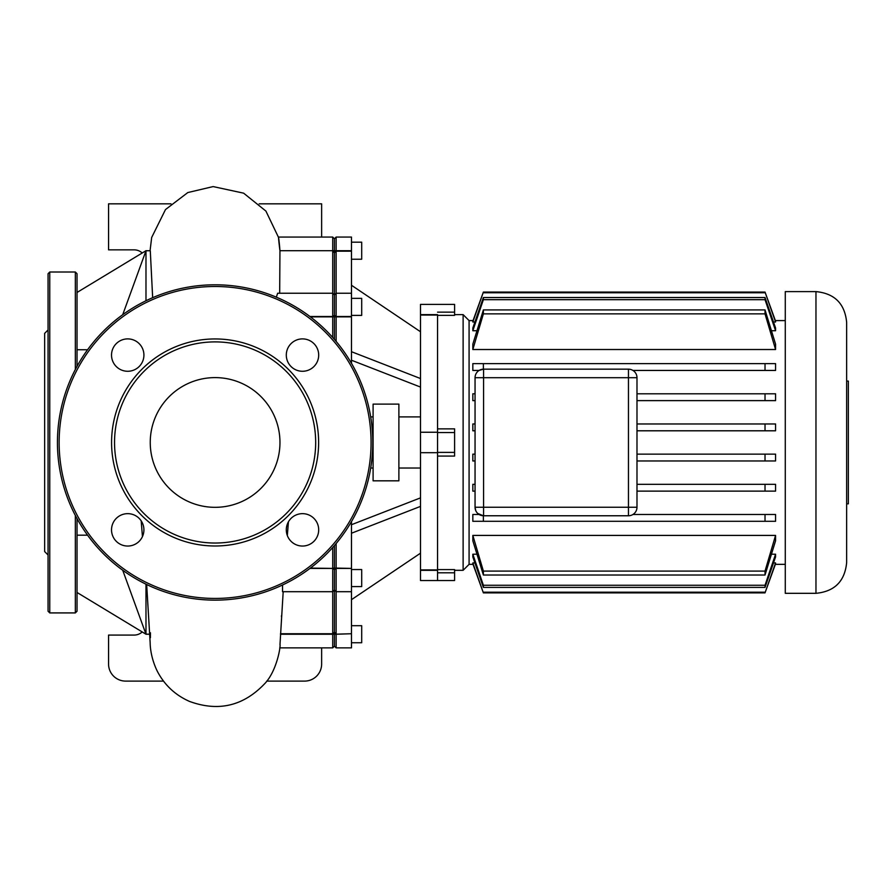 <?xml version="1.0" encoding="UTF-8"?>
<svg xmlns="http://www.w3.org/2000/svg" width="893" height="893" viewBox="0 0 893 893"><rect width="100%" height="100%" fill="white"/><g stroke="black" fill="none" stroke-linecap="round" stroke-linejoin="round"><path stroke-width="1.34" d="M48.055 329.964L44.65 333.379L44.65 551.561L48.055 554.966M48.055 442.47L48.055 611.214L49.762 612.922L49.762 272.008L48.055 273.716L48.055 442.47M75.336 369.501L75.336 272.008L49.762 272.008M75.336 515.428L75.336 612.922L49.762 612.922M75.336 612.922L77.032 611.214L77.032 518.61M48.055 479.307L48.055 273.716M77.032 568.45L77.032 535.186L87.57 535.186M48.055 568.45L48.055 583.799M77.032 327.329L77.032 292.469L145.983 250.71L150.292 250.754L145.983 250.754L122.721 314.693M77.032 366.331L77.032 273.716L75.336 272.008M48.055 509.992L48.055 553.113M111.58 442.47A103.521 103.521 0 0 0 215.101 545.991A103.521 103.521 0 0 0 318.622 442.47A103.521 103.521 0 0 0 215.101 338.949A103.521 103.521 0 0 0 111.58 442.47M315.675 442.47A100.574 100.574 0 0 1 215.101 543.033A100.574 100.574 0 0 1 114.538 442.47A100.574 100.574 0 0 1 215.101 341.896A100.574 100.574 0 0 1 315.675 442.47M143.918 529.85A16.197 16.197 0 0 0 127.721 513.654A16.197 16.197 0 0 0 111.525 529.85A16.197 16.197 0 0 0 127.721 546.047A16.197 16.197 0 0 0 143.918 529.85M143.918 355.079A16.197 16.197 0 0 0 127.721 338.894A16.197 16.197 0 0 0 111.525 355.079A16.197 16.197 0 0 0 127.721 371.276A16.197 16.197 0 0 0 143.918 355.079M318.689 355.079A16.197 16.197 0 0 0 302.493 338.894A16.197 16.197 0 0 0 286.296 355.079A16.197 16.197 0 0 0 302.493 371.276A16.197 16.197 0 0 0 318.689 355.079M318.689 529.85A16.197 16.197 0 0 0 302.493 513.654A16.197 16.197 0 0 0 286.296 529.85A16.197 16.197 0 0 0 302.493 546.047A16.197 16.197 0 0 0 318.689 529.85M57.431 442.47A157.67 157.67 0 0 1 215.101 284.8A157.67 157.67 0 0 1 372.783 442.47A157.67 157.67 0 0 1 215.101 600.141A157.67 157.67 0 0 1 57.431 442.47M279.967 442.47A64.854 64.854 0 0 0 215.101 377.605A64.854 64.854 0 0 0 150.247 442.47A64.854 64.854 0 0 0 215.101 507.324A64.854 64.854 0 0 0 279.967 442.47M846.642 503.831L848.35 503.831L848.35 381.099L846.642 381.099M815.968 291.609C834.598 293.429 844.823 303.665 846.642 322.295L846.642 562.635C844.823 581.276 834.598 591.501 815.968 593.32L785.282 593.32L785.282 291.609L815.968 291.609L815.968 593.32M785.282 320.587L775.358 320.587M473.033 320.587L469.082 320.587L463.121 314.626L463.121 570.314L454.593 570.314M785.282 564.343L775.358 564.343M473.033 564.343L469.082 564.343L463.121 570.314M469.082 564.343L469.082 320.587M463.121 314.626L454.593 314.626M437.548 315.352L454.593 315.352L454.593 304.401L420.503 304.401L420.503 314.626L437.548 314.626L437.548 580.539L437.548 570.314L420.503 570.314L420.503 580.539L454.593 580.539L454.593 569.589L437.548 569.589M437.548 456.066L454.593 456.066L454.593 428.863L437.548 428.863M628.46 515.763A8.528 8.528 0 0 0 636.988 507.246L636.988 377.694A8.528 8.528 0 0 0 628.46 369.166L483.571 369.166A8.528 8.528 0 0 0 475.054 377.694L475.054 507.246A8.528 8.528 0 0 0 483.571 515.763L628.46 515.763L628.46 507.246L475.054 507.246L475.054 377.694L483.571 377.694L483.571 369.166M479.083 370.45L483.381 369.177L483.381 363.63L472.832 363.63L472.832 370.45L479.083 370.45M765.022 521.3L765.022 514.491L775.57 514.491L775.57 521.3L483.381 521.3L483.381 515.763L477.777 513.486M475.746 510.606L475.054 507.246M775.57 554.207L775.57 556.931L765.022 587.404L765.022 585.261L775.57 554.207L771.541 554.207M472.832 554.207L483.381 585.261L483.381 587.404L472.832 556.931L472.832 554.207L476.862 554.207M472.832 562.936L483.381 592.874L472.832 563.784L472.832 562.936L474.897 562.936M773.505 562.936L775.57 562.936L775.57 563.784L765.022 592.874L775.57 562.936M775.57 535.409L775.57 540.79L765.022 575.025L765.022 571.085L775.57 535.409L472.832 535.409L483.381 571.085L483.381 575.025L472.832 540.79L472.832 535.409M775.57 349.52L765.022 313.856L765.022 309.916L775.57 344.151L775.57 349.52L472.832 349.52L472.832 344.151L483.381 309.916L483.381 313.856L472.832 349.52M775.57 330.734L765.022 299.68L765.022 297.536L775.57 327.999L775.57 330.734L771.541 330.734M476.862 330.734L472.832 330.734L472.832 327.999L483.381 297.536L483.381 299.68L472.832 330.734M775.57 322.005L765.022 292.067L775.57 321.156L775.57 322.005L773.505 322.005M474.897 322.005L472.832 322.005L472.832 321.156L483.381 292.067L472.832 322.005M765.022 393.802L775.57 393.802L775.57 400.622L636.988 400.622L765.022 400.622L765.022 393.802L636.988 393.802M765.022 423.974L775.57 423.974L775.57 430.794L636.988 430.794L765.022 430.794L765.022 423.974L636.988 423.974M765.022 460.967L765.022 454.146L775.57 454.146L775.57 460.967L636.988 460.967M765.022 491.128L765.022 484.319L775.57 484.319L775.57 491.128L636.988 491.128M483.381 521.3L472.832 521.3L472.832 514.491L479.083 514.491M475.054 491.128L472.832 491.128L472.832 484.319L475.054 484.319M475.054 460.967L472.832 460.967L472.832 454.146L475.054 454.146M475.054 430.794L472.832 430.794L472.832 423.974L475.054 423.974M475.054 400.622L472.832 400.622L472.832 393.802L475.054 393.802M775.57 363.63L775.57 370.45L765.022 370.45L765.022 363.63L775.57 363.63M765.022 454.146L636.988 454.146M765.022 484.319L636.988 484.319M765.022 514.491L632.947 514.491M765.022 571.085L483.381 571.085M765.022 575.025L483.381 575.025M765.022 585.261L483.381 585.261M765.022 587.404L483.381 587.404M765.022 370.45L632.947 370.45M765.022 363.63L483.381 363.63M765.022 592.182L483.381 592.182M765.022 592.874L483.381 592.874M765.022 297.536L483.381 297.536M765.022 299.68L483.381 299.68M765.022 309.916L483.381 309.916M765.022 313.856L483.381 313.856M765.022 292.067L483.381 292.067M765.022 292.748L483.381 292.748M420.503 416.897L398.881 416.897M420.503 468.032L398.881 468.032M398.881 404.116L373.095 404.116L373.095 480.825L398.881 480.825L398.881 404.116M373.095 416.897L370.695 416.897M373.095 468.032L370.695 468.032M351.474 586.589L361.698 586.589L361.698 569.544L351.474 569.544M351.474 625.703L361.698 625.703L361.698 642.748L351.474 642.748M351.474 259.227L361.698 259.227L361.698 242.182L351.474 242.182M351.474 315.396L361.698 315.396L361.698 298.351L351.474 298.351M420.503 569.901L437.548 569.901L437.548 452.695L420.503 452.695L420.503 570.314M437.548 452.695L437.548 432.245L420.503 432.245L420.503 452.695M420.503 314.626L420.503 432.245M420.503 315.039L437.548 315.039L437.548 432.245M336.125 341.405L336.125 316.859L334.429 316.781L334.429 339.396L334.429 316.781L332.721 316.859L332.721 337.454M332.721 547.476L332.721 568.082L334.429 568.16L334.429 569.622L334.429 545.534L334.429 568.16L336.125 568.082L336.125 543.536M351.474 251.19L336.125 251.19L336.125 237.069L351.474 237.069L351.474 316.859L336.125 316.859L336.125 251.19L334.429 252.786L334.429 316.781L334.429 252.786L332.721 251.19L332.721 316.859L310.407 316.859M280.491 633.74L332.721 633.74L334.429 632.155L334.429 634.231L334.429 589.994L334.429 632.155L336.125 633.74L336.125 568.082L351.474 568.417L336.125 568.417L334.429 569.622L334.429 589.994L334.429 569.622L332.721 568.417L332.721 647.871L279.721 647.871M280.48 634.231L334.429 634.231L334.429 646.164L334.429 634.231L351.474 633.74L336.125 634.231L336.125 647.871L334.429 646.164L332.721 647.871M351.474 250.71L332.721 250.71L332.721 237.069L334.429 238.777L334.429 252.786L334.429 238.777L336.125 237.069M351.474 521.624L351.474 568.082M351.474 633.74L351.474 568.417M336.125 647.871L351.474 647.871L351.474 634.231M351.474 316.859L351.474 363.317M351.474 599.683L420.503 553.18M351.474 524.716L420.503 497.87M351.474 533.233L420.503 506.387M351.474 360.225L420.503 387.071M351.474 351.697L420.503 378.543M351.474 285.258L420.503 331.749M87.57 349.755L77.032 349.755L77.032 331.828M149.823 634.231L145.983 634.231L77.032 592.472L77.032 583.799M122.721 570.236L145.983 634.186L149.823 634.186M283.193 591.702L279.989 644.59C280.804 646.141 276.741 671.748 264.172 684.228C243.03 706.14 218.149 711.877 189.517 701.418C175.262 695.111 164.535 685.065 157.324 671.29C149.745 655.819 150.203 642.625 150.158 642.714L146.664 584.513M145.983 584.178L145.983 634.186M145.983 250.754L145.983 300.751M152.658 297.693L150.292 250.754M142.445 536.581L141.194 520.865M281.529 615.567L281.451 616.639M351.474 591.702L336.125 591.702L334.429 589.994L332.721 591.702L282.523 591.702L282.556 584.982M288.428 521.836L287.334 535.543M163.497 681.102L125.612 681.102A17.045 17.045 0 0 1 108.566 664.057L108.566 635.079L134.14 635.079A11.933 11.933 0 0 0 142.21 631.943M266.706 681.102L304.591 681.102A17.045 17.045 0 0 0 321.636 664.057L321.636 647.871M310.407 568.082L332.721 568.417L309.949 568.417M332.721 250.71L279.933 250.71C277.355 229.724 278.895 236.656 279.956 250.71L332.721 250.71M276.328 297.168L277.656 293.239L332.721 293.239L334.429 294.936L336.125 293.239L351.474 293.239M279.944 251.19L279.688 293.239M259.182 203.827L321.636 203.827L321.636 237.069M142.21 252.998A11.933 11.933 0 0 0 134.14 249.85L108.566 249.85L108.566 203.827L170.976 203.827M371.075 442.47A155.962 155.962 0 0 0 215.101 286.497A155.962 155.962 0 0 0 59.139 442.47A155.962 155.962 0 0 0 215.101 598.433A155.962 155.962 0 0 0 371.075 442.47M454.593 312.148L437.548 312.148M437.548 572.793L454.593 572.793M437.548 432.547L454.593 432.547M454.593 452.394L437.548 452.394M636.988 507.246L628.46 507.246L628.46 377.694L636.988 377.694M628.46 369.166L628.46 377.694L483.571 377.694L483.571 515.763M309.949 316.513L332.721 316.513L334.429 315.307L336.125 316.513L351.474 316.513M150.459 632.78L150.404 637.747M332.721 237.069L278.303 237.069M278.359 237.069L265.913 211.083L243.622 193.167L213.137 186.581L187.82 192.553L165.495 209.554L151.676 237.471L150.069 250.71"/></g></svg>
